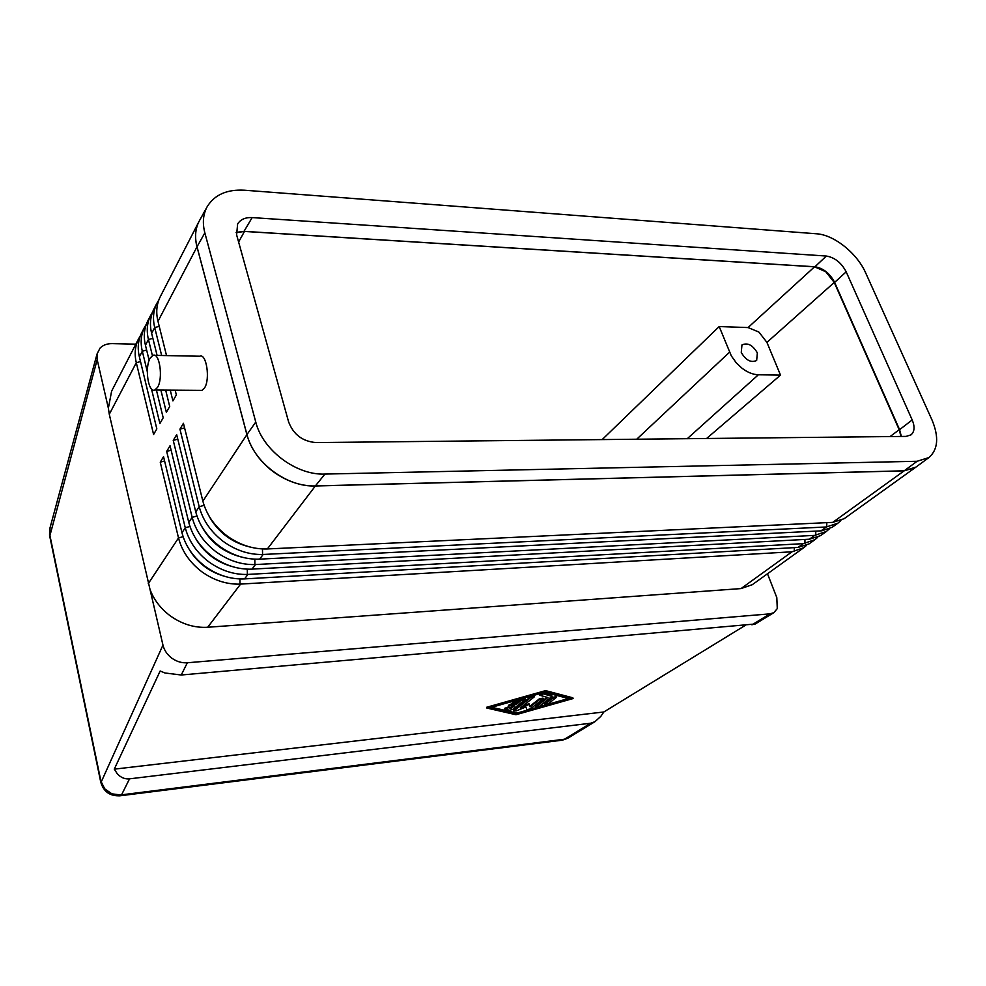 <?xml version="1.0" encoding="UTF-8"?>
<svg xmlns="http://www.w3.org/2000/svg" width="986" height="986" viewBox="0 0 986 986"><rect width="100%" height="100%" fill="white"/><g stroke="black" fill="none" stroke-linecap="round" stroke-linejoin="round"><path stroke-width="1.48" d="M745.182 625.444L603.839 711.978L600.844 716.341L594.94 721.69L590.7 723.231L129.536 778.841C124.84 779.31 120.711 777.56 117.174 773.591L114.277 769.154L160.163 670.998L164.97 672.994L181.239 675.003L755.276 623.978M767.49 573.778L776.808 597.602L777.276 608.621L773.8 612.688L769.992 613.847L751.961 624.853M766.923 342.389L834.255 282.452L825.775 271.729L814.559 266.812L748.066 327.562L758.937 332.085L766.923 342.389L780.518 375.124L706.605 438.487M900.97 436.453L899.195 429.723L890.099 436.564M181.239 675.003L187.34 662.765C181.88 663.134 176.753 661.631 171.958 658.266C167.263 654.766 164.268 650.378 162.961 645.103L109.286 414.268L136.302 362.7C134.281 354.159 135.008 346.259 138.496 339.011L140.345 335.807M138.484 338.999L111.615 391.134L108.374 408.216L97.183 359.68L97.035 354.023L100.03 348.132C103.012 345.075 107.067 343.572 112.17 343.621L135.821 344.163M915.378 467.512L904.137 470.852L832.751 522.37L844.189 518.673L915.6 467.352M806.474 545.418L803.8 547.686L792.005 551.79L240.017 584.119C226.57 584.488 213.789 580.335 201.686 571.67C189.719 562.476 181.991 551.236 178.515 537.949L160.25 462.163L164.588 460.98M803.8 547.686L752.306 584.686L741.028 588.58L207.689 627.256C194.501 628.008 182.04 624.212 170.282 615.868C160.977 608.917 154.309 600.363 150.303 590.207M840.885 520.534L837.927 523.159L826.391 526.968L262.572 554.489C248.805 554.736 235.679 550.361 223.206 541.388C210.856 531.873 202.857 520.312 199.197 506.705L179.945 429.156L183.433 423.302L202.869 501.147C206.555 514.803 214.628 526.401 227.088 535.928C239.746 544.975 253.069 549.313 267.046 548.968L832.751 522.37M267.366 548.943L315.36 485.987C300.594 486.147 286.445 481.291 272.9 471.444C259.626 461.214 250.962 448.938 246.907 434.629L202.869 501.147M829.226 528.964L826.367 531.466L814.744 535.373L254.893 564.571C241.237 564.855 228.222 560.566 215.885 551.692C203.658 542.288 195.746 530.838 192.159 517.342L173.24 440.385L176.667 434.641L195.758 511.907C199.382 525.452 207.356 536.926 219.681 546.355C232.215 555.291 245.415 559.555 259.281 559.161L821.831 530.813L832.283 527.227L837.927 523.159M817.739 537.284L815.003 539.638L803.282 543.643L247.375 574.444C233.818 574.776 220.938 570.549 208.712 561.786C196.608 552.493 188.794 541.141 185.257 527.756L166.683 451.391L170.036 445.758L188.782 522.432C192.344 535.866 200.232 547.242 212.421 556.56C224.833 565.385 237.922 569.588 251.676 569.144L809.432 539.206L820.586 535.632L826.379 531.466M160.25 462.163L163.54 456.654L181.966 532.736C185.467 546.071 193.256 557.337 205.334 566.543C217.61 575.269 230.576 579.398 244.232 578.918L798.056 547.415L809.075 543.89L815.003 539.638M154.765 355.367L199.776 356.229C206.407 353 210.4 379.179 204.57 387.88L201.957 390.357L200.22 390.345M150.242 358.017L152.953 355.342C159.621 352.051 163.38 378.649 157.452 387.486L154.814 390.012C148.147 393.131 144.449 367.038 150.242 358.017M687.267 438.696L758.382 374.779C752.934 374.594 747.388 372.338 741.743 368.012L736.382 362.984L731.329 355.909L719.188 326.551L748.066 327.562M757.359 352.877L756.656 360.494C751.036 363.008 745.909 360.346 741.262 352.483L741.953 344.952C747.548 342.376 752.688 345.026 757.359 352.877M509.552 710.277L504.844 709.02L508.48 707.714L511.253 708.367L514.692 705.643L508.69 705.964L516.664 704.09L520.14 701.342L512.56 702.895L525.501 699.247L512.905 709.328L509.552 710.277M504.647 708.379L508.246 706.962L511.253 708.367M511.019 707.615L513.312 705.803M508.493 705.323L511.389 703.893L516.43 703.338L516.664 704.09M516.43 703.338L518.291 701.859M512.35 702.254L523.332 698.445L525.464 699.123M548.068 703.918L544.814 704.275L552.789 698.137L556.35 697.41L548.068 703.918M544.334 704.016L552.542 697.398L556.104 696.671L556.314 697.299M517.058 713.852L490.288 707.665L544.654 692.295L569.871 698.889L517.058 713.852L516.837 713.112L568.392 698.507M491.657 707.282L516.837 713.112M515.949 714.727L486.862 708.047L545.837 691.371L573.076 698.544L515.949 714.727M545.837 691.371L545.591 690.619L486.628 707.282L486.862 708.047M545.591 690.619L572.841 697.805L573.076 698.544M539.293 706.383L536.027 706.74L547.92 697.533L539.638 695.241L543.311 693.91L552.098 696.35L539.293 706.383M535.546 706.481L547.02 697.299M539.428 694.6L543.064 693.158L551.618 695.389L552.061 696.227M530.468 708.885L526.918 709.673L525.871 706.974L516.368 710.857L513.706 711.091L530.899 697.422L534.523 696.683L520.238 708.047L529.186 704.386L530.148 706.937L539.613 699.579L543.2 698.84L530.468 708.885M513.509 710.45L530.653 696.671L534.289 695.931L534.486 696.572M522.481 706.284L528.94 703.634L529.186 704.386M528.94 703.634L530.148 706.937M529.913 706.198L539.379 698.827L542.966 698.1L543.163 698.729M603.839 711.978L114.277 769.154M758.382 374.779L780.518 375.124M602.175 439.583L719.188 326.551M238.612 242.014L244.479 231.439L814.559 266.812M189.349 549.658C197.274 562.538 208.502 571.264 223.046 575.836M160.077 297.119C156.528 304.501 155.837 312.562 157.982 321.313L196.99 246.857L246.907 434.629M157.982 321.313L166.535 355.601M175.163 390.16L176.358 394.918L172.92 400.895L170.245 390.123M161.655 355.502L154.716 327.549C152.583 318.835 153.286 310.8 156.799 303.466L158.771 300.089M156.786 303.466L153.767 309.321C150.254 316.679 149.539 324.702 151.647 333.391L157.094 355.416M165.66 390.086L169.703 406.478L166.351 412.321L160.866 390.049M152.399 355.601L148.442 339.504C146.359 330.852 147.062 322.866 150.575 315.557L152.51 312.242M150.562 315.545L147.604 321.288C144.104 328.621 143.377 336.596 145.447 345.236L149.157 360.371M156.404 390.025L163.195 417.793L159.905 423.524L151.462 388.854M147.308 371.734L142.317 351.226C140.258 342.623 140.973 334.673 144.474 327.401L146.359 324.135M144.461 327.389L141.565 333.021C138.065 340.318 137.337 348.255 139.371 356.833L156.823 428.885L153.594 434.506L136.302 362.7L140.517 361.579M195.438 538.171C203.745 552.406 215.872 561.835 231.833 566.469M166.683 451.391L171.12 450.183M201.748 526.512C210.388 542.09 223.391 552.209 240.744 556.856M173.24 440.385L177.788 439.164M208.268 514.667C217.203 531.59 231.057 542.362 249.791 546.971M179.945 429.156L184.592 427.912M315.36 485.987L904.137 470.852M108.374 408.216L109.286 414.268M187.34 662.765L769.992 613.847M834.255 282.452L899.195 429.723M244.479 231.439L236.147 232.684M196.99 246.857C194.599 237.564 195.203 229.245 198.79 221.912L198.962 221.579M288.627 421.946L236.615 234.816L237.626 223.97C240.535 219.41 245.378 217.277 252.157 217.586L826.354 256.04C834.76 257.469 841.366 262.732 846.185 271.828L912.198 419.95C914.983 426.704 914.589 431.671 911.015 434.851L906.085 436.404L316.001 442.578C302.603 441.445 293.483 434.567 288.627 421.946M901.352 436.453L899.589 429.674L834.624 282.415C829.879 273.368 823.31 268.155 814.941 266.775L244.01 231.34L236.11 232.413M207.159 206.727L199.394 220.765C195.314 228.308 194.525 236.985 197.027 246.783L246.956 434.555C253.673 462.471 286.988 487.355 315.384 485.925L904.211 470.803L916.006 467.056L928.898 457.566C938.08 449.554 939.103 436.995 931.967 419.888L865.72 273.011C857.117 253.229 834.02 234.767 816.507 233.781L244.392 190.212C226.916 189.25 214.517 194.747 207.159 206.727C203.079 214.295 202.303 223.009 204.854 232.881L255.768 422.057C262.633 450.183 296.318 475.4 324.936 474.069L917.091 461.275L928.898 457.566M162.961 645.103L100.88 782.724M590.7 723.231L564.485 739.229L120.612 794.95L111.899 793.841L104.738 788.862L100.929 781.257L49.682 534.289L50.089 527.547M49.744 536.248L97.183 359.68M567.948 738.132L561.515 740.276M119.479 795.862L121.574 794.815L129.536 778.841M792.005 551.79L741.028 588.58M259.601 559.148L263.163 554.465M826.391 526.968L820.993 530.862M251.997 569.132L255.485 564.547M814.744 535.373L809.432 539.206M207.689 627.256L240.596 584.094M244.54 578.905L247.954 574.419M803.282 543.643L798.056 547.415M508.246 706.962L508.48 707.714M511.389 703.893L511.623 704.645M514.298 700.997L514.532 701.749M523.332 698.445L523.578 699.197M544.58 703.536L544.814 704.275M552.542 697.398L552.789 698.137M535.78 706.013L536.027 706.74M543.064 693.158L543.311 693.91M551.618 695.389L551.864 696.128M513.743 709.994L513.965 710.733M530.653 696.671L530.899 697.422M539.379 698.827L539.613 699.579M729.554 352.187L636.722 439.226M240.017 584.119L239.918 578.955M794.297 551.531L794.297 547.637M148.282 583.613L178.515 537.949L183.1 536.692M189.953 526.462L185.257 527.756L181.966 532.736M196.966 516.023L192.159 517.342L188.782 522.432M204.127 505.362L199.197 506.705L195.758 511.907M151.647 333.391L154.716 327.549L159.239 326.354M145.447 345.236L148.442 339.504L152.867 338.334M139.371 356.833L142.317 351.226L146.631 350.067M247.375 574.444L247.289 569.168M804.933 543.496L804.946 539.453M254.893 564.571L254.807 559.173M815.767 535.299L815.767 531.121M826.773 526.943L826.786 522.654M262.572 554.489L262.473 548.955M912.198 419.95L899.589 429.674M846.185 271.828L834.624 282.415M826.354 256.04L814.941 266.775M252.157 217.586L244.01 231.34M255.768 422.057L246.956 434.555M204.854 232.881L197.027 246.783M324.936 474.069L315.384 485.925M917.091 461.275L904.211 470.803M594.94 721.69L567.739 738.255L562.488 740.153L120.181 795.776C110.001 796.318 103.518 791.746 100.732 782.058L49.559 535.349L49.645 529.223L97.035 354.023M773.8 612.688L755.128 624.064M504.61 708.268L504.844 709.02M508.456 705.212L508.69 705.964M512.313 702.143L512.56 702.895M544.297 703.905L544.531 704.645M535.509 706.37L535.743 707.11M539.391 694.489L539.638 695.241M513.472 710.339L513.706 711.091M201.957 390.357L154.814 390.012M198.79 221.912L160.065 297.106"/></g></svg>
